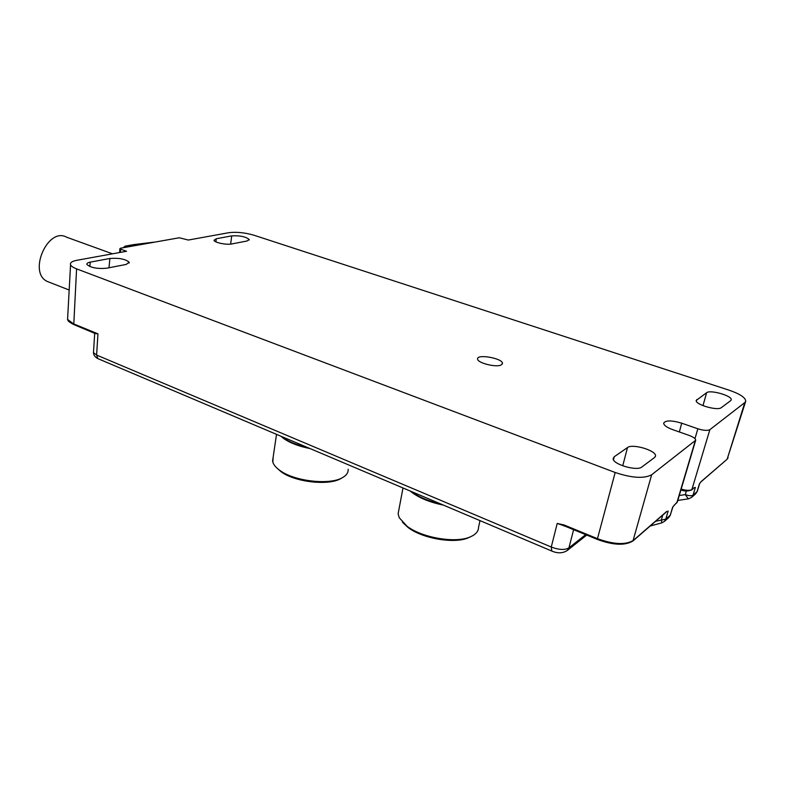 <?xml version="1.0" encoding="UTF-8"?>
<svg xmlns="http://www.w3.org/2000/svg" width="785" height="785" viewBox="0 0 785 785"><rect width="100%" height="100%" fill="white"/><g stroke="black" fill="none" stroke-linecap="round" stroke-linejoin="round"><path stroke-width="1.18" d="M93.552 351.592L93.484 352.642L96.604 355.046L97.889 358.617L98.655 358.941M120.625 249.169L119.86 248.678L120.547 248.207L179.265 237.767L188.331 240.043L228.69 232.713C236.393 231.742 244.861 232.595 254.075 235.264L729.177 390.204C740.039 393.972 745.564 397.632 745.73 401.194L744.808 402.577L709.875 429.65C707.54 430.837 703.537 430.543 697.865 428.787L681.714 423.184C671.597 420.22 665.582 420.201 663.678 423.135C663.816 425.284 666.828 427.452 672.725 429.65L689.093 435.4C693.43 437.019 695.638 438.629 695.696 440.238L651.658 474.768C644.004 478.811 631.837 478.045 615.175 472.491L76.587 268.863C73.231 267.567 71.219 266.223 70.552 264.82C69.836 262.759 71.945 261.248 76.881 260.286L126.513 251.278L120.625 249.169L120.399 252.387M654.621 457.459L655.514 456.007C656.613 450.58 632.494 443.368 627.509 447.558L614.253 456.742L613.183 458.45C612.025 464.063 636.88 471.53 641.865 466.996L654.621 457.459M730.668 400.664L731.218 399.84C732.405 395.836 710.337 389.497 706.618 392.716L696.216 400.419C694.921 404.53 717.618 411.114 721.317 407.65L730.668 400.664M90.226 262.131C87.684 262.632 86.585 263.417 86.919 264.476C90.717 267.744 97.291 268.99 106.632 268.225L126.179 264.437L129.191 262.249C125.512 259.05 119.075 257.794 109.89 258.481L90.226 262.131L89.824 266.547M216.277 238.748L214.011 240.298C214.246 242.565 226.669 245.116 231.82 243.949L247.138 240.975L249.218 239.523C245.813 236.658 239.984 235.441 231.722 235.883L216.277 238.748L215.885 241.849M501.144 364.996C496.051 367.704 477.27 362.886 477.594 358.99C476.613 353.692 502.714 358.264 502.488 363.357L501.144 364.996M699.425 483.845L701.182 481.548L699.425 483.845L697.08 491.587L693.067 495.119C691.516 496.061 688.926 495.885 685.295 494.609L686.375 490.949M699.631 483.658L697.374 491.106L695.657 493.824L697.325 491.263M597.709 539.432L597.473 539.481C613.281 545.261 625.115 545.752 632.975 540.953L666.318 512.006M564.189 525.822L557.213 523.448L564.081 524.979L564.091 525.783L597.473 539.481L597.473 538.677C613.664 544.496 625.596 545.094 633.279 540.453L666.838 511.339M565.053 526.176L564.13 526.029M672.931 506.786L677.416 501.743L695.618 440.513M695.206 441.013L676.905 502.606L674.246 505.128M693.557 488.368L692.056 489.467C689.976 490.753 686.345 490.625 681.184 489.075M694.234 487.573L691.742 489.938M672.882 506.953L670.243 515.225L672.657 507.12M668.702 517.619L670.243 515.225L665.788 519.15L655.622 521.299M585.679 534.644L568.919 547.871C564.866 550.216 558.979 549.932 551.266 547.027L557.213 523.448M700.632 482.167L726.959 459.372L701.182 481.548M745.603 401.596L727.234 458.95L744.808 402.577M67.677 317.493L67.579 319.436L73.486 323.822L97.958 333.861L94.828 333.203M95.014 333.282L96.427 333.772M73.918 324.627L94.985 333.448M410.977 491.351L411.203 491.528C418.542 496.954 428.335 501.075 440.591 503.901M410.153 491.008L411.978 492.48C419.838 498.249 430.317 502.459 443.427 505.108M398.849 509.907L398.113 513.792L399.212 517.698L406.973 526.176C421.996 537.843 455.83 543.554 470.333 536.861C475.73 534.526 478.467 531.357 478.546 527.343L479.988 520.612M402.45 522.221L408.072 527.5C422.428 538.657 454.682 544.103 468.547 537.705L470.362 536.852M281.265 436.362L283.051 437.726C289.037 441.876 297.123 445.105 307.298 447.401M280.834 436.175L283.836 438.629C290.293 443.083 299.046 446.4 310.085 448.578M273.17 457.017L272.846 462.228C273.769 465.073 276.202 467.87 280.147 470.617C294.964 481.548 330.819 485.336 342.937 477.358C346.685 475.111 348.422 472.403 348.138 469.244M276.408 467.575L281.275 471.893C295.435 482.343 329.612 485.954 341.23 478.32L342.299 477.722M133.99 244.567L125.198 246.117L123.883 247.609M49.906 282.482L47.129 281.393C27.72 272.326 48.022 226.541 66.656 237.217L112.5 253.82M109.89 258.481L108.987 267.763M231.722 235.883L230.643 244.115M702.987 405.659L706.618 392.716M696.864 399.477L696.373 401.243M627.509 447.558L622.731 465.839M613.487 459.725L614.253 456.742M632.975 540.953L651.658 474.768M564.081 524.979L597.473 538.677L615.175 472.491M677.426 501.743L676.591 503.097M680.968 489.801C683.97 491.361 687.572 491.4 691.771 489.918L709.875 429.65M694.97 438.638L697.865 428.787M681.714 423.184L679.359 431.976M688.573 498.818L691.683 497.327L693.067 495.119L695.382 487.367M677.808 500.438L688.317 498.858L685.295 494.609L679.27 495.531M668.153 511.035L665.788 519.15L664.355 521.456L668.82 517.511L670.537 514.832M662.736 515.117L661.402 519.709L661.775 522.859L664.355 521.456M567.202 550.54L568.919 547.871L573.619 529.689M551.767 551.041L551.266 547.027L96.604 355.046L97.958 333.861M661.706 522.879L650.166 526.029M67.569 319.426C68.697 320.623 65.911 320.358 73.77 324.568L76.587 268.863M154.076 242.153L133.725 244.606M123.284 247.717L125.139 246.117L144.214 243.899M586.738 535.076L567.251 550.501C562.698 553.435 557.399 553.562 551.355 550.864L97.919 358.637C94.956 357.018 93.474 355.026 93.484 352.642L94.71 333.154M129.191 262.249L129.113 263.073M249.218 239.523L249.149 240.024M655.514 456.007L655.367 456.585M564.032 525.646L563.159 525.401L564.091 525.783M672.931 506.816L674.276 505.098M691.683 497.327L695.696 493.785M726.959 459.372L728.078 457.792M67.559 319.554L70.552 264.967M411.978 492.48L411.203 491.528M398.113 513.792L402.999 487.966M468.547 537.705L470.333 536.861M408.072 527.5L406.973 526.176M283.836 438.629L283.051 437.726M272.572 461.08L276.516 434.35M281.275 471.893L280.147 470.617M300.096 479.841L315.531 482.294M125.139 246.117L154.086 242.153M47.129 281.393L69.178 290.028M119.86 248.688L119.595 252.535M502.351 364.004L502.488 363.357"/></g></svg>
